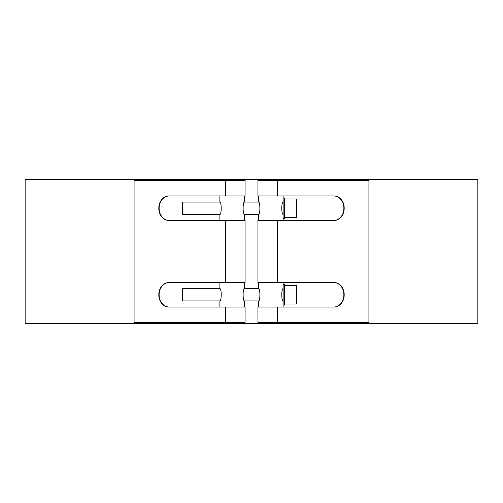 <?xml version="1.0" encoding="UTF-8"?>
<svg xmlns="http://www.w3.org/2000/svg" width="503" height="503" viewBox="0 0 503 503"><rect width="100%" height="100%" fill="white"/><g stroke="black" fill="none" stroke-linecap="round" stroke-linejoin="round"><path stroke-width="0.75" d="M296.933 214.121L296.933 205.262M258.561 202.074C260.321 201.703 260.321 214.731 258.561 214.353L244.439 214.353C242.679 214.731 242.679 201.703 244.439 202.074L258.561 202.074L258.561 195.937M219.88 202.074C221.641 201.703 221.641 214.731 219.88 214.353L182.633 214.353L182.633 202.074L219.88 202.074L219.88 195.937M283.12 214.353C281.359 214.731 281.359 201.703 283.12 202.074L283.12 195.937M284.654 208.217L284.654 197.981L283.12 197.981L283.12 218.447L284.654 218.447L284.654 208.217M296.933 300.693L296.933 288.879M284.654 294.783L284.654 284.553L283.12 284.553L283.12 305.019L284.654 305.019L284.654 294.783M258.561 288.647C260.321 288.269 260.321 301.297 258.561 300.926L244.439 300.926C242.679 301.297 242.679 288.269 244.439 288.647L258.561 288.647L258.561 282.504M219.88 288.647C221.641 288.269 221.641 301.297 219.88 300.926L182.633 300.926L182.633 288.647L219.88 288.647L219.88 282.504M283.12 300.926C281.359 301.297 281.359 288.269 283.12 288.647L283.12 282.504M283.12 180.382L283.12 179.873L258.561 179.873L258.561 180.382M258.561 322.618L258.561 323.127L283.12 323.127L283.12 322.618M219.88 322.618L219.88 323.127L244.439 323.127L244.439 322.618M244.439 180.382L244.439 179.873L219.88 179.873L219.88 180.382M368.925 179.357L25.15 179.357L25.15 323.643L477.85 323.643L477.85 179.357L368.925 179.357M225.47 282.504L225.47 220.496L245.055 220.496L245.055 282.504L169.096 282.504A12.022 10.28 -90 0 0 158.816 294.532L159.137 294.532A12.022 10.28 90 0 1 169.417 282.504M225.47 195.937L225.47 180.382L245.055 180.382L245.055 195.937L169.096 195.937A12.022 10.28 -90 0 0 158.816 207.959L159.137 207.959A12.022 10.28 90 0 1 169.417 195.937M169.417 220.496A12.022 10.28 90 0 1 159.137 208.468L158.816 208.468A12.022 10.28 -90 0 0 169.096 220.496L225.47 220.496M158.816 208.468L158.816 207.959M159.137 207.959L159.137 208.468M169.417 307.063A12.022 10.28 90 0 1 159.137 295.041L158.816 295.041A12.022 10.28 -90 0 0 169.096 307.063L245.055 307.063L245.055 322.618L225.47 322.618L225.47 307.063M158.816 295.041L158.816 294.532M159.137 294.532L159.137 295.041M225.47 180.382L134.075 180.382L134.075 322.618L225.47 322.618M277.53 307.063L257.945 307.063L257.945 322.618L277.53 322.618L277.53 307.063L333.904 307.063A12.022 10.28 90 0 0 344.184 295.041L343.863 295.041A12.022 10.28 -90 0 1 333.583 307.063M343.863 295.041L343.863 294.532L344.184 295.041M333.583 282.504A12.022 10.28 -90 0 1 343.863 294.532M344.184 294.532A12.022 10.28 90 0 0 333.904 282.504L277.53 282.504L277.53 220.496L257.945 220.496L257.945 282.504L277.53 282.504M277.53 220.496L333.904 220.496A12.022 10.28 90 0 0 344.184 208.468L343.863 208.468A12.022 10.28 -90 0 1 333.583 220.496M343.863 208.468L343.863 207.959L344.184 208.468M333.583 195.937A12.022 10.28 -90 0 1 343.863 207.959M344.184 207.959A12.022 10.28 90 0 0 333.904 195.937L277.53 195.937L277.53 180.382L257.945 180.382L257.945 195.937L277.53 195.937M277.53 322.618L368.925 322.618L368.925 180.382L277.53 180.382M284.654 199.006L296.424 199.006L296.424 217.422L296.933 216.912M284.654 285.578L296.424 285.578L296.424 303.994L296.933 303.485M296.424 199.006L296.933 199.515M284.654 217.422L296.424 217.422M296.424 285.578L296.933 286.088M284.654 303.994L296.424 303.994M258.561 214.353L258.561 220.496M258.561 300.926L258.561 307.063M283.12 218.447L283.12 220.496M283.12 305.019L283.12 307.063M219.88 214.353L219.88 220.496M219.88 300.926L219.88 307.063M244.439 195.937L244.439 202.074M244.439 214.353L244.439 220.496M244.439 282.504L244.439 288.647M244.439 300.926L244.439 307.063"/></g></svg>
